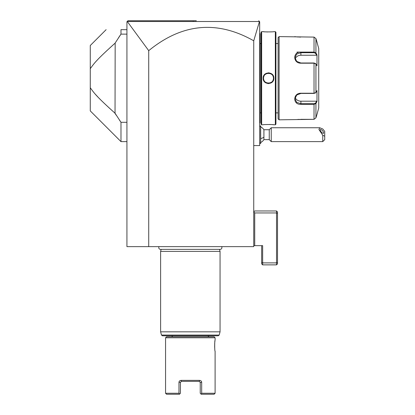 <?xml version="1.0" encoding="UTF-8"?>
<svg xmlns="http://www.w3.org/2000/svg" width="415" height="415" viewBox="0 0 415 415"><rect width="100%" height="100%" fill="white"/><g stroke="black" fill="none" stroke-linecap="round" stroke-linejoin="round"><path stroke-width="0.62" d="M196.321 20.75L127.919 20.75L127.229 21.435L148.72 50.656C182.159 23.344 217.164 20.06 253.736 40.795L253.736 246.635L126.928 246.635L126.928 21.741L127.919 20.75L180.426 20.75M148.72 50.656L148.72 246.635M253.736 40.795L259.453 21.507L259.681 21.741L259.681 145.582L253.736 145.582M127.545 21.507L259.453 21.507L258.711 20.771M181.5 20.75L190.469 20.75M118.633 37.578L120.983 34.129L120.983 29.667C100.767 29.667 100.767 29.667 120.983 29.667C100.767 29.667 100.767 29.667 120.983 29.667L126.928 29.667M112.766 45.245L115.038 43.212L120.983 34.129L126.928 34.129M115.168 42.994L115.038 113.212L120.983 122.295L126.928 122.295M119.416 120.013L120.983 122.295L120.983 141.619L126.928 141.619M116.459 115.5L114.685 112.896M115.038 43.212C95.564 60.709 94.179 63.412 90.268 68.677L90.823 67.858M95.766 61.721L96.047 61.415M97.001 60.377L97.276 60.082M100.855 56.404L101.426 55.838M102.868 54.432L103.2 54.111M105.685 51.745L106.717 50.775M109.436 48.265L109.768 47.958M120.983 141.619L90.268 110.904L90.268 45.52L106.121 29.667M90.268 87.741C94.174 93.012 95.564 95.715 115.038 113.212M109.768 108.465L103.973 103.055M102.396 101.535L102.137 101.281M99.994 99.159L99.486 98.64M97.899 97.001L95.341 94.231M94.247 92.97L93.92 92.587M93.38 91.938L93.157 91.663M254.727 245.644L262.654 245.644L262.654 262.882L276.525 262.882L276.525 210.965L254.727 210.965L253.736 211.956L254.727 212.947L254.727 245.644L253.736 245.644M277.516 262.472L276.525 262.882L276.525 264.863L277.516 263.873L277.516 213.362L276.525 212.947L254.727 212.947M276.525 210.965L277.516 211.956L277.516 213.362M261.663 245.644L261.663 263.873L262.654 264.863L276.525 264.863M262.654 264.863L262.654 262.882L261.663 262.472M260.672 126.808A8.917 8.917 0 0 1 263.909 129.729L263.909 137.157A8.917 4.456 180 0 1 260.672 138.62M260.672 142.558A8.917 8.917 0 0 0 263.909 139.637L263.909 137.157M260.636 125.807L260.672 143.559L260.672 125.807L259.681 126.757M263.909 139.637L269.252 139.637L269.252 129.729L271.234 127.747L271.234 141.619L322.751 141.619L322.751 135.243L324.732 136.25L324.732 139.637L322.751 141.619M271.234 127.747L319.716 127.747L322.751 128.977L324.732 131.399L324.732 136.25M319.716 127.747L318.928 129.501L322.751 135.243M320.178 129.879A2.474 0.877 49.1 0 0 321.589 132.323A2.474 0.877 49.1 0 0 323.55 133.272A2.474 0.877 49.1 0 0 323.679 132.914A2.474 0.877 49.1 0 0 322.263 130.476A2.474 0.877 49.1 0 0 320.307 129.527A2.474 0.877 49.1 0 0 320.178 129.879M259.681 81.122L260.081 81.086L260.081 122.793L259.681 123.188M260.081 122.399L259.681 122.793M260.081 81.086L260.081 75.338L259.681 75.297M259.681 33.231L260.081 33.631L260.081 75.338M260.081 34.025L259.681 33.631L260.081 34.025M261.071 43.539L260.117 43.539L260.117 112.88L261.071 112.88M261.071 32.24L261.071 124.178L261.663 124.775L263.151 124.775C262.835 124.433 274.165 124.433 273.848 124.775L275.337 124.775L275.337 31.649L273.848 31.649C274.159 31.991 262.84 31.991 263.151 31.649L261.663 31.649L261.071 32.24M261.663 31.649L261.663 124.775M273.848 78.212C274.149 85.194 262.83 85.163 263.151 78.212C262.851 71.23 274.17 71.261 273.848 78.212L273.454 78.212C273.786 84.598 263.203 84.582 263.546 78.212C263.209 71.826 273.796 71.842 273.454 78.212A4.954 4.954 0 0 1 273.444 78.513M273.848 124.775L273.521 124.739M273.335 124.718L272.422 124.63M270.461 124.505L269.325 124.469M263.292 31.665L263.613 31.701M263.924 31.732L264.272 31.763M264.952 31.825L265.382 31.856M266.586 31.924L267.717 31.955M270.466 31.919L271.685 31.851M269.07 72.848L268.505 72.817M267.929 83.576L268.495 83.607M275.337 31.649L275.928 32.24L275.928 124.178L275.337 124.775M275.928 112.88L278.107 112.88M275.928 43.539L278.107 43.539M279.098 119.821L279.098 36.603L278.107 37.594L278.107 118.83L279.098 119.821L314.025 119.328L315.934 117.844L317.138 113.876L315.934 117.844L315.934 103.532L314.025 104.31L300.896 104.31C292.746 104.979 292.725 93.105 300.896 93.225L314.025 93.225L315.934 92.524L316.987 90.537L316.987 101.55L315.934 103.532L315.556 103.128L314.025 103.719L300.896 103.719L296.699 102.344L294.951 98.817L296.704 95.045L300.896 93.427L314.025 93.427L315.556 92.83M317.138 113.876L318.73 107.931L318.73 48.488L315.934 38.574L315.934 52.887L316.987 54.873L316.987 65.886L315.934 63.9L314.025 63.199L300.896 63.199C292.762 63.334 292.71 51.455 300.896 52.108L314.025 52.108L315.934 52.887L315.556 53.296L316.578 55.231L300.896 55.231A5.945 5.146 180 0 0 295.169 59.003M317.138 42.548L315.934 38.574L314.025 37.096L279.098 36.603M315.358 93.053L315.934 92.524L315.934 63.9L315.358 63.371M315.556 63.594L314.025 62.997L300.896 62.997L296.704 61.379L294.951 57.607L296.699 54.08L300.896 52.7L314.025 52.7L315.556 53.296M294.738 36.629L295.018 36.67M295.226 36.702L295.636 36.753M295.973 36.8L296.351 36.842M296.907 36.899L297.555 36.961M297.991 36.992L298.541 37.028M299.381 37.07L300.642 37.096M315.556 103.128L316.578 101.193L300.896 101.193L300.896 104.31L314.025 104.31L314.025 103.719M314.025 104.31L314.025 119.328L300.642 119.328M299.355 119.354L298.561 119.396M297.965 119.432L297.586 119.463M314.025 37.096L314.025 52.108L300.896 52.108L300.896 55.231M300.87 52.108L296.933 52.108M316.578 101.193L316.863 101.779M300.896 101.193A5.945 5.146 0 0 1 295.169 97.421M316.863 54.645L316.578 55.231M316.702 54.339L316.126 53.25M315.934 103.532L316.702 102.085M273.418 78.814A4.954 4.954 0 0 1 273.371 79.12M273.303 79.421A4.954 4.954 0 0 1 273.22 79.716M273.127 79.981A4.954 4.954 0 0 1 272.852 80.583M271.415 82.217A4.954 4.954 0 0 1 271.156 82.393M270.886 82.549A4.954 4.954 0 0 1 270.03 82.922M269.423 83.078A4.954 4.954 0 0 1 268.806 83.156M268.183 83.156A4.954 4.954 0 0 1 267.877 83.125M266.964 82.922A4.954 4.954 0 0 1 266.669 82.813M266.383 82.689A4.954 4.954 0 0 1 266.103 82.549M265.839 82.388A4.954 4.954 0 0 1 265.579 82.212M264.148 80.577A4.954 4.954 0 0 1 264.007 80.297M263.779 79.711A4.954 4.954 0 0 1 263.696 79.415M263.629 79.115A4.954 4.954 0 0 1 263.582 78.808M263.556 78.508A4.954 4.954 0 0 1 263.556 77.911M273.454 78.212A4.954 4.954 0 0 0 273.444 77.911M273.418 77.61A4.954 4.954 0 0 0 273.371 77.309M273.303 77.008A4.954 4.954 0 0 0 273.22 76.713M272.992 76.127A4.954 4.954 0 0 0 272.852 75.846M271.42 74.212A4.954 4.954 0 0 0 271.161 74.036M270.891 73.875A4.954 4.954 0 0 0 270.616 73.73M270.326 73.605A4.954 4.954 0 0 0 270.035 73.502M269.122 73.299A4.954 4.954 0 0 0 268.816 73.268M268.194 73.268A4.954 4.954 0 0 0 267.576 73.346M266.97 73.502A4.954 4.954 0 0 0 266.108 73.87M265.844 74.031A4.954 4.954 0 0 0 265.584 74.207M264.148 75.841A4.954 4.954 0 0 0 263.873 76.443M263.779 76.702A4.954 4.954 0 0 0 263.696 77.003M263.629 77.304A4.954 4.954 0 0 0 263.582 77.61M159.059 246.635A1.764 1.764 0 0 0 160.532 249.368L220.132 249.368A1.764 1.764 0 0 0 221.605 246.635M219.514 249.368L220.054 251.386L160.61 251.386L160.61 331.834L220.054 331.834L220.054 251.386M161.15 249.368L160.61 251.386M219.187 335.066L161.476 335.066L162.431 335.797L218.233 335.797L219.187 335.066L220.054 331.834M171.706 336.788L172.697 335.797L190.329 335.797M166.555 336.788L214.109 336.788L215.1 337.779L165.564 337.779L166.555 336.788M199.62 380.379L190.329 380.379L199.62 380.379L199.247 381.369L200.238 382.36L201.685 382.36C201.638 381.235 200.948 380.576 199.62 380.379C200.948 380.576 201.638 381.235 201.685 382.36L201.685 393.259L215.1 393.259L215.1 351.152C214.571 351.816 214.571 339.595 215.1 340.259L215.1 337.779M214.934 341.255L214.835 341.991M214.731 342.946L214.7 343.262M214.685 343.464L214.648 347.381M214.7 348.149L214.731 348.455M214.757 348.745L214.799 349.119M179.436 394.25L179.705 393.98L178.979 393.259L179.705 393.98L179.436 394.25L166.555 394.25L165.564 393.259L178.979 393.259L178.979 382.36C179.026 381.235 179.716 380.576 181.044 380.379L190.329 380.379L181.044 380.379L181.417 381.369L199.247 381.369M200.238 382.36L200.238 393.259L201.228 394.25L200.959 393.98L201.685 393.259L200.959 393.98M201.228 394.25L214.109 394.25L215.1 393.259M179.705 393.98L180.426 393.259L180.426 382.36L181.417 381.369M193.229 20.75L193.177 21.502M260.081 111.894L259.681 111.894L260.081 111.894M260.081 85.127L259.681 85.127M260.081 71.297L259.681 71.297M260.081 44.53L259.681 44.53M314.025 93.427L314.025 62.997M314.025 52.108L314.025 52.7M263.151 78.212L263.546 78.212M178.979 382.36L180.426 382.36M259.966 126.471A8.917 8.917 0 0 0 259.681 126.357M259.681 143.009A8.917 8.917 0 0 0 259.966 142.895M259.681 142.61L260.636 143.559M263.909 129.729L269.252 129.729M269.252 139.637L271.234 141.619M260.117 112.88L260.081 113.285M260.117 43.539L260.081 43.139M161.476 335.066L160.61 331.834M207.967 335.797L208.958 336.788M165.564 393.259L165.564 337.779"/></g></svg>
